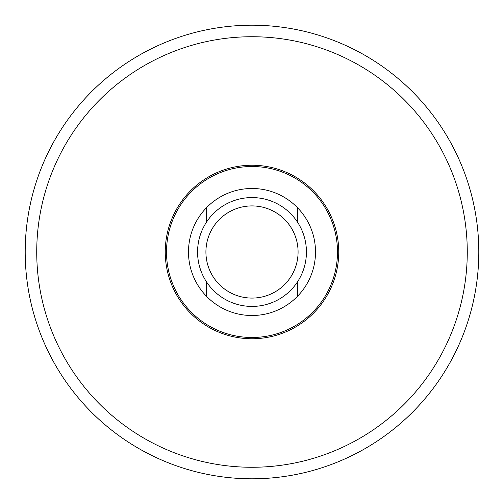 <?xml version="1.0" encoding="UTF-8"?>
<svg xmlns="http://www.w3.org/2000/svg" width="504" height="504" viewBox="0 0 504 504"><rect width="100%" height="100%" fill="white"/><g stroke="black" fill="none" stroke-linecap="round" stroke-linejoin="round"><path stroke-width="0.76" d="M252 25.2A226.8 226.8 0 0 1 448.415 365.4A226.8 226.8 0 0 1 55.585 365.4A226.8 226.8 0 0 1 252 25.2A226.8 226.8 0 0 1 448.415 365.4A226.8 226.8 0 0 1 55.585 365.4A226.8 226.8 0 0 1 252 25.2M297.36 221.911L297.36 207.553A63.504 63.504 0 0 0 206.64 207.553L206.64 221.911M206.64 207.553A63.504 63.504 0 0 0 206.64 296.447A63.504 63.504 0 0 0 297.36 296.447A63.504 63.504 0 0 0 297.36 207.553M252 197.568A54.432 54.432 0 0 1 299.137 279.216A54.432 54.432 0 0 1 204.863 279.216A54.432 54.432 0 0 1 252 197.568M252 205.916A46.085 46.085 0 0 1 291.911 275.039A46.085 46.085 0 0 1 212.089 275.039A46.085 46.085 0 0 1 252 205.916M297.36 296.447L297.36 282.089M206.64 282.089L206.64 296.447M252 36.729A215.271 215.271 0 0 1 438.43 359.636A215.271 215.271 0 0 1 65.57 359.636A215.271 215.271 0 0 1 252 36.729M252 165.243A86.757 86.757 0 0 1 327.134 295.375A86.757 86.757 0 0 1 176.866 295.375A86.757 86.757 0 0 1 252 165.243M252 166.509A85.491 85.491 0 0 1 326.038 294.745A85.491 85.491 0 0 1 177.962 294.745A85.491 85.491 0 0 1 252 166.509"/></g></svg>
